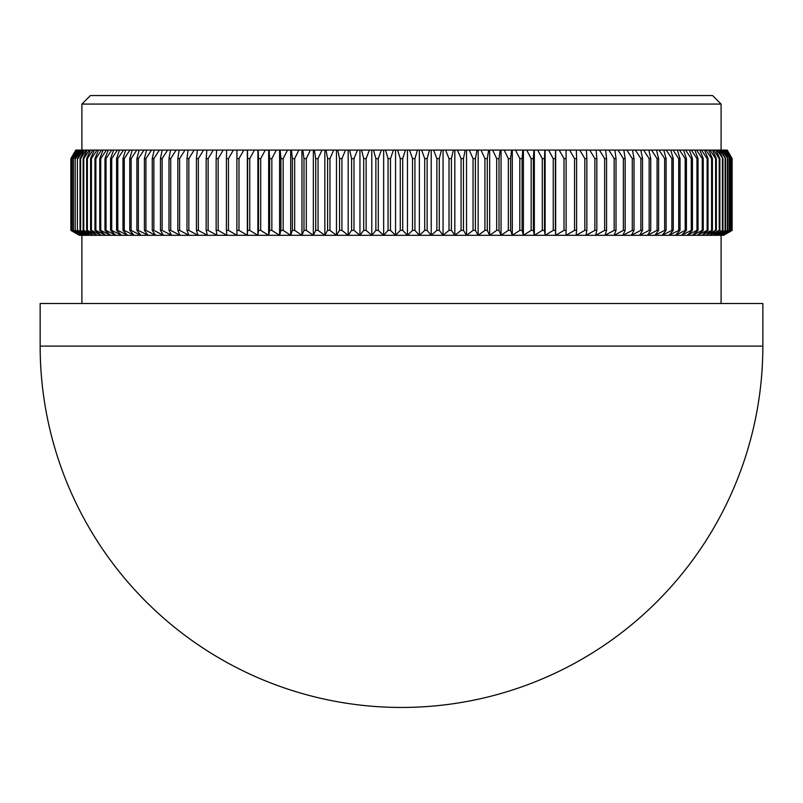 <?xml version="1.0" encoding="UTF-8"?>
<svg xmlns="http://www.w3.org/2000/svg" width="803" height="803" viewBox="0 0 803 803"><rect width="100%" height="100%" fill="white"/><g stroke="black" fill="none" stroke-linecap="round" stroke-linejoin="round"><path stroke-width="1.2" d="M81.906 104.069L90.428 95.547L712.572 95.547L721.094 104.069L81.906 104.069L81.906 150.091M40.15 346.103L40.15 303.494L762.85 303.494L762.85 346.103L40.15 346.103A361.35 361.35 0 0 0 401.5 707.453A361.35 361.35 0 0 0 762.85 346.103M402.715 230.391L407.452 235.309L412.511 230.391L414.93 230.391L419.347 235.309L424.717 230.391L427.126 230.391L431.221 235.309L436.882 230.391L439.291 230.391L443.055 235.309L449.007 230.391L451.406 230.391L454.829 235.309L461.073 230.391L463.451 230.391L466.533 235.309L473.047 230.391L475.406 230.391L478.146 235.309L484.932 230.391L487.27 230.391L489.659 235.309L496.696 230.391L499.014 230.391L501.052 235.309L508.329 230.391L510.618 230.391L512.304 235.309L519.822 230.391L522.08 230.391L523.405 235.309L531.154 230.391L533.373 230.391L534.336 235.309L542.306 230.391L544.494 230.391L545.096 235.309L553.257 230.391L555.405 230.391L555.656 235.309L564.017 230.391L566.115 230.391L565.995 235.309L574.546 230.391L576.604 230.391L576.122 235.309L584.835 230.391L586.852 230.391L586.009 235.309L594.882 230.391L596.84 230.391L595.635 235.309L604.659 230.391L606.566 230.391L605 235.309L614.165 230.391L616.011 230.391L614.094 235.309L623.379 230.391L625.166 230.391L622.887 235.309L632.282 230.391L634.009 230.391L631.389 235.309L640.874 230.391L642.541 230.391L639.569 235.309L649.145 230.391L650.741 230.391L647.429 235.309L657.065 230.391L658.601 230.391L654.947 235.309L664.653 230.391L666.109 230.391L662.124 235.309L671.87 230.391L673.255 230.391L668.939 235.309L678.716 230.391L680.031 230.391L675.393 235.309L685.19 230.391L686.424 230.391L681.476 235.309L691.273 230.391L692.437 230.391L687.167 235.309L696.964 230.391L698.038 230.391L692.477 235.309L702.244 230.391L703.247 230.391L697.385 235.309L707.122 230.391L708.035 230.391L701.892 235.309L711.578 230.391L712.412 230.391L705.988 235.309L715.614 230.391L709.671 235.309L719.217 230.391L712.923 235.309L722.379 230.391L715.754 235.309L725.601 230.391L718.163 235.309L727.809 230.391L720.13 235.309L729.556 230.391L721.666 235.309L730.871 230.391L722.77 235.309L731.724 230.391L723.423 235.309L732.135 230.391L723.644 235.309L395.548 235.309L400.285 230.391L402.715 230.391L402.715 158.613L400.285 158.613L397.555 150.091L405.445 150.091L402.715 158.613M400.285 230.391L400.285 158.613M732.085 230.391L732.085 158.613L727.096 150.091L732.085 158.613M723.644 235.309L732.135 230.391L732.135 158.613L727.247 150.091M731.724 230.391L731.724 158.613L726.504 150.091L731.724 158.613M731.593 230.391L731.593 158.613M730.871 230.391L730.871 158.613L725.47 150.091L726.203 150.091L730.871 158.613M730.65 230.391L730.65 158.613M729.556 230.391L729.556 158.613L723.995 150.091L725.009 150.091L729.556 158.613M729.244 230.391L729.244 158.613M727.809 230.391L727.809 158.613L722.078 150.091L723.383 150.091L727.809 158.613M727.408 230.391L727.408 158.613M725.601 230.391L725.601 158.613L719.719 150.091L721.315 150.091L725.601 158.613M725.119 230.391L725.119 158.613M722.961 230.391L722.961 158.613L716.928 150.091L718.805 150.091L722.961 158.613M722.379 230.391L722.379 158.613M719.879 230.391L719.879 158.613L719.217 158.613L713.706 150.091L715.875 150.091L719.879 158.613M719.217 230.391L719.217 158.613M716.356 230.391L716.356 158.613L715.614 158.613L710.063 150.091L712.502 150.091L716.356 158.613M715.614 230.391L715.614 158.613M712.412 230.391L712.412 158.613L711.578 158.613L705.998 150.091L708.708 150.091L712.412 158.613M711.578 230.391L711.578 158.613M708.035 230.391L708.035 158.613L707.122 158.613L701.511 150.091L704.492 150.091L708.035 158.613M707.122 230.391L707.122 158.613M703.247 230.391L703.247 158.613L702.244 158.613L696.613 150.091L699.865 150.091L703.247 158.613M702.244 230.391L702.244 158.613M698.038 230.391L698.038 158.613L696.964 158.613L691.323 150.091L694.836 150.091L698.038 158.613M696.964 230.391L696.964 158.613M692.437 230.391L692.437 158.613L691.273 158.613L685.621 150.091L689.396 150.091L692.437 158.613M691.273 230.391L691.273 158.613M686.424 230.391L686.424 158.613L685.19 158.613L679.549 150.091L683.574 150.091L686.424 158.613M685.19 230.391L685.19 158.613M680.031 230.391L680.031 158.613L678.716 158.613L673.085 150.091L677.361 150.091L680.031 158.613M678.716 230.391L678.716 158.613M673.255 230.391L673.255 158.613L671.87 158.613L666.249 150.091L670.766 150.091L673.255 158.613M671.87 230.391L671.87 158.613M666.109 230.391L666.109 158.613L664.653 158.613L659.062 150.091L663.81 150.091L666.109 158.613M664.653 230.391L664.653 158.613M658.601 230.391L658.601 158.613L657.065 158.613L651.514 150.091L656.493 150.091L658.601 158.613M657.065 230.391L657.065 158.613M650.741 230.391L650.741 158.613L649.145 158.613L643.625 150.091L648.834 150.091L650.741 158.613M649.145 230.391L649.145 158.613M642.541 230.391L642.541 158.613L640.874 158.613L635.404 150.091L640.824 150.091L642.541 158.613M640.874 230.391L640.874 158.613M634.009 230.391L634.009 158.613L632.282 158.613L626.872 150.091L632.503 150.091L634.009 158.613M632.282 230.391L632.282 158.613M625.166 230.391L625.166 158.613L623.379 158.613L618.029 150.091L623.851 150.091L625.166 158.613M623.379 230.391L623.379 158.613M616.011 230.391L616.011 158.613L614.165 158.613L608.885 150.091L614.907 150.091L616.011 158.613M614.165 230.391L614.165 158.613M606.566 230.391L606.566 158.613L604.659 158.613L599.46 150.091L605.663 150.091L606.566 158.613M604.659 230.391L604.659 158.613M596.84 230.391L596.84 158.613L594.882 158.613L589.763 150.091L596.147 150.091L596.84 158.613M594.882 230.391L594.882 158.613M586.852 230.391L586.852 158.613L584.835 158.613L579.816 150.091L586.361 150.091L586.852 158.613M584.835 230.391L584.835 158.613M576.604 230.391L576.604 158.613L574.546 158.613L569.618 150.091L576.323 150.091L576.604 158.613M574.546 230.391L574.546 158.613M566.115 230.391L566.115 158.613L564.017 158.613L559.199 150.091L566.045 150.091L566.115 158.613M564.017 230.391L564.017 158.613M555.405 230.391L555.405 158.613L553.257 158.613L548.549 150.091L555.546 150.091L555.405 158.613M553.257 230.391L553.257 158.613M544.494 230.391L544.494 158.613L542.306 158.613L537.709 150.091L544.835 150.091L544.494 158.613M542.306 230.391L542.306 158.613M533.373 230.391L533.373 158.613L531.154 158.613L526.688 150.091L533.935 150.091L533.373 158.613M531.154 230.391L531.154 158.613M522.08 230.391L522.08 158.613L519.822 158.613L515.486 150.091L522.843 150.091L522.08 158.613M519.822 230.391L519.822 158.613M510.618 230.391L510.618 158.613L508.329 158.613L504.133 150.091L511.591 150.091L510.618 158.613M508.329 230.391L508.329 158.613M499.014 230.391L499.014 158.613L496.696 158.613L492.64 150.091L500.189 150.091L499.014 158.613M496.696 230.391L496.696 158.613M487.27 230.391L487.27 158.613L484.932 158.613L481.017 150.091L488.646 150.091L487.27 158.613M484.932 230.391L484.932 158.613M475.406 230.391L475.406 158.613L473.047 158.613L469.293 150.091L476.992 150.091L475.406 158.613M473.047 230.391L473.047 158.613M463.451 230.391L463.451 158.613L461.073 158.613L457.479 150.091L465.228 150.091L463.451 158.613M461.073 230.391L461.073 158.613M451.406 230.391L451.406 158.613L449.007 158.613L445.575 150.091L453.384 150.091L451.406 158.613M449.007 230.391L449.007 158.613M439.291 230.391L439.291 158.613L436.882 158.613L433.62 150.091L441.459 150.091L439.291 158.613M436.882 230.391L436.882 158.613M427.126 230.391L427.126 158.613L424.717 158.613L421.625 150.091L429.485 150.091L427.126 158.613M424.717 230.391L424.717 158.613M414.93 230.391L414.93 158.613L412.511 158.613L409.59 150.091L417.48 150.091L414.93 158.613M412.511 230.391L412.511 158.613M390.489 230.391L395.548 235.309L383.653 235.309L388.07 230.391L390.489 230.391L390.489 158.613L388.07 158.613L385.52 150.091L393.41 150.091L390.489 158.613M388.07 230.391L388.07 158.613M378.283 230.391L383.653 235.309L371.779 235.309L375.874 230.391L378.283 230.391L378.283 158.613L375.874 158.613L373.515 150.091L381.375 150.091L378.283 158.613M375.874 230.391L375.874 158.613M366.118 230.391L371.779 235.309L359.945 235.309L363.709 230.391L366.118 230.391L366.118 158.613L363.709 158.613L361.541 150.091L369.38 150.091L366.118 158.613M363.709 230.391L363.709 158.613M353.993 230.391L359.945 235.309L348.171 235.309L351.594 230.391L353.993 230.391L353.993 158.613L351.594 158.613L349.616 150.091L357.425 150.091L353.993 158.613M351.594 230.391L351.594 158.613M341.927 230.391L348.171 235.309L336.467 235.309L339.549 230.391L341.927 230.391L341.927 158.613L339.549 158.613L337.772 150.091L345.521 150.091L341.927 158.613M339.549 230.391L339.549 158.613M329.953 230.391L336.467 235.309L324.854 235.309L327.594 230.391L329.953 230.391L329.953 158.613L327.594 158.613L326.008 150.091L333.707 150.091L329.953 158.613M327.594 230.391L327.594 158.613M318.068 230.391L324.854 235.309L313.341 235.309L315.73 230.391L318.068 230.391L318.068 158.613L315.73 158.613L314.354 150.091L321.983 150.091L318.068 158.613M315.73 230.391L315.73 158.613M306.304 230.391L313.341 235.309L301.948 235.309L303.986 230.391L306.304 230.391L306.304 158.613L303.986 158.613L302.811 150.091L310.359 150.091L306.304 158.613M303.986 230.391L303.986 158.613M294.671 230.391L301.948 235.309L290.696 235.309L292.382 230.391L294.671 230.391L294.671 158.613L292.382 158.613L291.409 150.091L298.867 150.091L294.671 158.613M292.382 230.391L292.382 158.613M283.178 230.391L290.696 235.309L279.595 235.309L280.92 230.391L283.178 230.391L283.178 158.613L280.92 158.613L280.157 150.091L287.514 150.091L283.178 158.613M280.92 230.391L280.92 158.613M271.846 230.391L279.595 235.309L268.664 235.309L269.627 230.391L271.846 230.391L271.846 158.613L269.627 158.613L269.065 150.091L276.312 150.091L271.846 158.613M269.627 230.391L269.627 158.613M260.694 230.391L268.664 235.309L257.904 235.309L258.506 230.391L260.694 230.391L260.694 158.613L258.506 158.613L258.164 150.091L265.291 150.091L260.694 158.613M258.506 230.391L258.506 158.613M249.743 230.391L257.904 235.309L247.344 235.309L247.595 230.391L249.743 230.391L249.743 158.613L247.595 158.613L247.454 150.091L254.451 150.091L249.743 158.613M247.595 230.391L247.595 158.613M238.983 230.391L247.344 235.309L237.005 235.309L236.885 230.391L238.983 230.391L238.983 158.613L236.885 158.613L236.955 150.091L243.801 150.091L238.983 158.613M236.885 230.391L236.885 158.613M228.453 230.391L237.005 235.309L226.878 235.309L226.396 230.391L228.453 230.391L228.453 158.613L226.396 158.613L226.677 150.091L233.382 150.091L228.453 158.613M226.396 230.391L226.396 158.613M218.165 230.391L226.878 235.309L216.991 235.309L216.148 230.391L218.165 230.391L218.165 158.613L216.148 158.613L216.639 150.091L223.184 150.091L218.165 158.613M216.148 230.391L216.148 158.613M208.118 230.391L216.991 235.309L207.365 235.309L206.16 230.391L208.118 230.391L208.118 158.613L206.16 158.613L206.853 150.091L213.237 150.091L208.118 158.613M206.16 230.391L206.16 158.613M198.341 230.391L207.365 235.309L198 235.309L196.434 230.391L198.341 230.391L198.341 158.613L196.434 158.613L197.337 150.091L203.54 150.091L198.341 158.613M196.434 230.391L196.434 158.613M188.835 230.391L198 235.309L188.906 235.309L186.989 230.391L188.835 230.391L188.835 158.613L186.989 158.613L188.093 150.091L194.115 150.091L188.835 158.613M186.989 230.391L186.989 158.613M179.621 230.391L188.906 235.309L180.113 235.309L177.834 230.391L179.621 230.391L179.621 158.613L177.834 158.613L179.149 150.091L184.971 150.091L179.621 158.613M177.834 230.391L177.834 158.613M170.718 230.391L180.113 235.309L171.611 235.309L168.991 230.391L170.718 230.391L170.718 158.613L168.991 158.613L170.497 150.091L176.128 150.091L170.718 158.613M168.991 230.391L168.991 158.613M162.126 230.391L171.611 235.309L163.431 235.309L160.459 230.391L162.126 230.391L162.126 158.613L160.459 158.613L162.176 150.091L167.596 150.091L162.126 158.613M160.459 230.391L160.459 158.613M153.855 230.391L163.431 235.309L155.571 235.309L152.259 230.391L153.855 230.391L153.855 158.613L152.259 158.613L154.166 150.091L159.375 150.091L153.855 158.613M152.259 230.391L152.259 158.613M145.935 230.391L155.571 235.309L148.053 235.309L144.399 230.391L145.935 230.391L145.935 158.613L144.399 158.613L146.507 150.091L151.486 150.091L145.935 158.613M144.399 230.391L144.399 158.613M138.347 230.391L148.053 235.309L140.876 235.309L136.891 230.391L138.347 230.391L138.347 158.613L136.891 158.613L139.19 150.091L143.938 150.091L138.347 158.613M136.891 230.391L136.891 158.613M131.13 230.391L140.876 235.309L134.061 235.309L129.745 230.391L131.13 230.391L131.13 158.613L129.745 158.613L132.234 150.091L136.751 150.091L131.13 158.613M129.745 230.391L129.745 158.613M124.284 230.391L134.061 235.309L127.607 235.309L122.969 230.391L124.284 230.391L124.284 158.613L122.969 158.613L125.639 150.091L129.915 150.091L124.284 158.613M122.969 230.391L122.969 158.613M117.81 230.391L127.607 235.309L121.524 235.309L116.576 230.391L117.81 230.391L117.81 158.613L116.576 158.613L119.426 150.091L123.451 150.091L117.81 158.613M116.576 230.391L116.576 158.613M111.727 230.391L121.524 235.309L115.833 235.309L110.563 230.391L111.727 230.391L111.727 158.613L110.563 158.613L113.604 150.091L117.379 150.091L111.727 158.613M110.563 230.391L110.563 158.613M106.036 230.391L115.833 235.309L110.523 235.309L104.962 230.391L106.036 230.391L106.036 158.613L104.962 158.613L108.164 150.091L111.677 150.091L106.036 158.613M104.962 230.391L104.962 158.613M100.756 230.391L110.523 235.309L105.615 235.309L99.753 230.391L100.756 230.391L100.756 158.613L99.753 158.613L103.135 150.091L106.387 150.091L100.756 158.613M99.753 230.391L99.753 158.613M95.878 230.391L105.615 235.309L101.108 235.309L94.965 230.391L95.878 230.391L95.878 158.613L94.965 158.613L98.508 150.091L101.489 150.091L95.878 158.613M94.965 230.391L94.965 158.613M91.422 230.391L101.108 235.309L97.012 235.309L90.588 230.391L91.422 230.391L91.422 158.613L90.588 158.613L94.292 150.091L97.002 150.091L91.422 158.613M90.588 230.391L90.588 158.613M87.386 230.391L97.012 235.309L93.329 235.309L86.644 230.391L87.386 230.391L87.386 158.613L86.644 158.613L90.498 150.091L92.937 150.091L87.386 158.613M86.644 230.391L86.644 158.613M83.783 230.391L93.329 235.309L90.077 235.309L83.121 230.391L83.783 230.391L83.783 158.613L83.121 158.613L87.125 150.091L89.294 150.091L83.783 158.613M83.121 230.391L83.121 158.613M80.621 230.391L90.077 235.309L87.246 235.309L80.039 230.391L80.621 230.391L80.621 158.613L80.039 158.613L84.195 150.091L86.072 150.091L80.621 158.613M80.039 230.391L80.039 158.613M77.881 230.391L87.246 235.309L84.837 235.309L77.399 230.391L77.399 158.613L81.685 150.091L83.281 150.091L77.881 158.613M77.399 230.391L77.399 158.613M75.592 230.391L84.837 235.309L82.87 235.309L75.191 230.391L75.191 158.613L79.617 150.091L80.922 150.091L75.592 158.613M75.191 230.391L75.191 158.613M73.756 230.391L82.87 235.309L81.334 235.309L73.444 230.391L73.444 158.613L77.991 150.091L79.005 150.091L73.756 158.613M73.444 230.391L73.444 158.613M72.35 230.391L81.334 235.309L80.23 235.309L72.129 230.391L72.129 158.613L76.797 150.091L77.53 150.091L72.35 158.613M72.129 230.391L72.129 158.613M71.407 230.391L80.23 235.309L71.276 230.391L71.276 158.613L76.496 150.091L71.407 158.613M71.276 230.391L71.276 158.613M70.915 230.391L79.577 235.309L70.865 230.391L70.865 158.613L75.904 150.091L70.915 158.613M70.865 230.391L70.865 158.613L70.865 230.391L79.356 235.309M75.753 150.091L70.865 158.613M79.617 150.091L79.005 150.091M81.685 150.091L80.922 150.091M84.195 150.091L83.281 150.091M87.125 150.091L86.072 150.091M90.498 150.091L89.294 150.091M94.292 150.091L92.937 150.091M98.508 150.091L97.002 150.091M103.135 150.091L101.489 150.091M108.164 150.091L106.387 150.091M113.604 150.091L111.677 150.091M119.426 150.091L117.379 150.091M125.639 150.091L123.451 150.091M132.234 150.091L129.915 150.091M139.19 150.091L136.751 150.091M146.507 150.091L143.938 150.091M154.166 150.091L151.486 150.091M162.176 150.091L159.375 150.091M170.497 150.091L167.596 150.091M179.149 150.091L176.128 150.091M188.093 150.091L184.971 150.091M197.337 150.091L194.115 150.091M206.853 150.091L203.54 150.091M216.639 150.091L213.237 150.091M226.677 150.091L223.184 150.091M236.955 150.091L233.382 150.091M247.454 150.091L243.801 150.091M258.164 150.091L254.451 150.091M269.065 150.091L265.291 150.091M280.157 150.091L276.312 150.091M291.409 150.091L287.514 150.091M302.811 150.091L298.867 150.091M314.354 150.091L310.359 150.091M326.008 150.091L321.983 150.091M337.772 150.091L333.707 150.091M349.616 150.091L345.521 150.091M361.541 150.091L357.425 150.091M373.515 150.091L369.38 150.091M385.52 150.091L381.375 150.091M397.555 150.091L393.41 150.091M409.59 150.091L405.445 150.091M421.625 150.091L417.48 150.091M433.62 150.091L429.485 150.091M445.575 150.091L441.459 150.091M457.479 150.091L453.384 150.091M469.293 150.091L465.228 150.091M481.017 150.091L476.992 150.091M492.64 150.091L488.646 150.091M504.133 150.091L500.189 150.091M515.486 150.091L511.591 150.091M526.688 150.091L522.843 150.091M537.709 150.091L533.935 150.091M548.549 150.091L544.835 150.091M559.199 150.091L555.546 150.091M569.618 150.091L566.045 150.091M579.816 150.091L576.323 150.091M589.763 150.091L586.361 150.091M599.46 150.091L596.147 150.091M608.885 150.091L605.663 150.091M618.029 150.091L614.907 150.091M626.872 150.091L623.851 150.091M635.404 150.091L632.503 150.091M643.625 150.091L640.824 150.091M651.514 150.091L648.834 150.091M659.062 150.091L656.493 150.091M666.249 150.091L663.81 150.091M673.085 150.091L670.766 150.091M679.549 150.091L677.361 150.091M685.621 150.091L683.574 150.091M691.323 150.091L689.396 150.091M696.613 150.091L694.836 150.091M701.511 150.091L699.865 150.091M705.998 150.091L704.492 150.091M710.063 150.091L708.708 150.091M713.706 150.091L712.502 150.091M716.928 150.091L715.875 150.091M719.719 150.091L718.805 150.091M722.078 150.091L721.315 150.091M723.995 150.091L723.383 150.091M247.344 235.309L247.344 150.091M257.904 235.309L257.904 150.091M268.664 235.309L268.664 150.091M279.595 235.309L279.595 150.091M290.696 235.309L290.696 150.091M301.948 235.309L301.948 150.091M313.341 235.309L313.341 150.091M324.854 235.309L324.854 150.091M336.467 235.309L336.467 150.091M348.171 235.309L348.171 150.091M359.945 235.309L359.945 150.091M371.779 235.309L371.779 150.091M383.653 235.309L383.653 150.091M395.548 235.309L395.548 150.091M407.452 235.309L407.452 150.091M419.347 235.309L419.347 150.091M431.221 235.309L431.221 150.091M443.055 235.309L443.055 150.091M454.829 235.309L454.829 150.091M466.533 235.309L466.533 150.091M478.146 235.309L478.146 150.091M489.659 235.309L489.659 150.091M501.052 235.309L501.052 150.091M512.304 235.309L512.304 150.091M523.405 235.309L523.405 150.091M534.336 235.309L534.336 150.091M545.096 235.309L545.096 150.091M555.656 235.309L555.656 150.091M721.094 150.091L721.094 104.069M721.094 303.494L721.094 235.309M81.906 303.494L81.906 235.309"/></g></svg>
